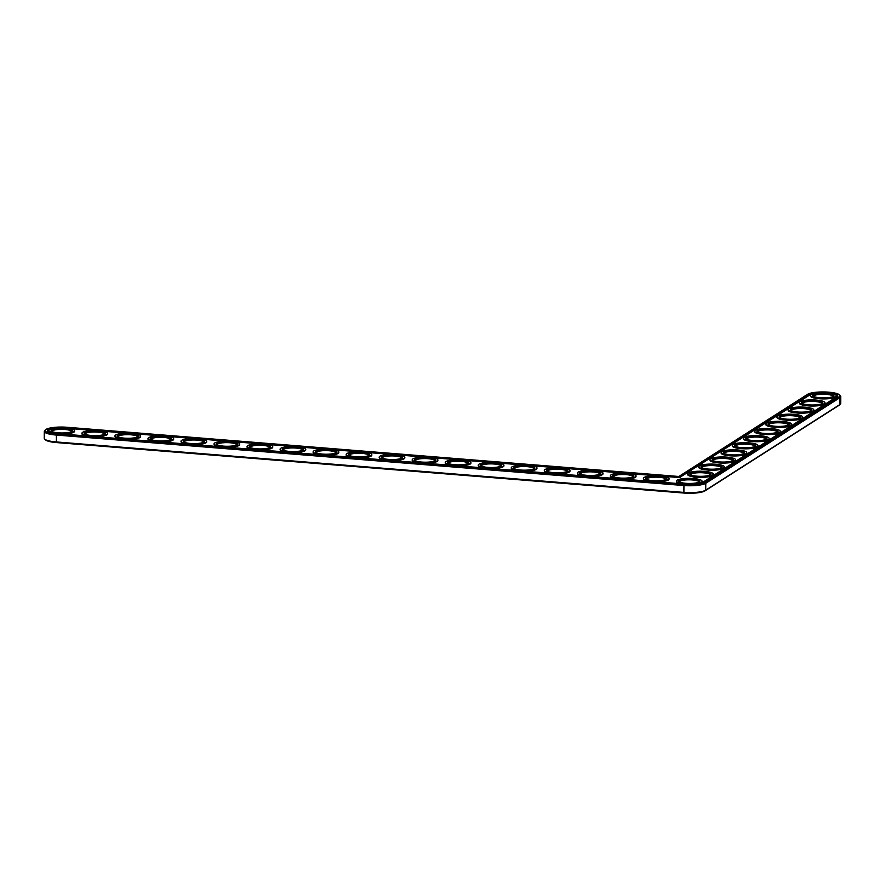 <?xml version="1.0" encoding="UTF-8"?>
<svg xmlns="http://www.w3.org/2000/svg" width="885" height="885" viewBox="0 0 885 885"><rect width="100%" height="100%" fill="white"/><g stroke="black" fill="none" stroke-linecap="round" stroke-linejoin="round"><path stroke-width="1.33" d="M45.566 429.745L44.748 430.508A17.434 3.805 0.4 0 0 44.294 431.36L44.25 438.23A17.434 3.805 0.4 0 0 44.681 439.082L45.5 439.867A16.594 3.617 0.4 0 0 56.363 442.566L683.895 493.045A16.594 3.617 0.4 0 0 704.936 490.909L838.98 405.341A16.594 3.617 0.4 0 0 839.434 404.998L840.252 404.224A17.434 3.805 0.4 0 0 840.706 403.383L840.75 396.502A17.434 3.805 0.4 0 0 840.319 395.65L839.5 394.876A16.594 3.617 0.4 0 0 824.167 391.955A16.594 3.617 0.4 0 0 807.607 394.301L678.861 476.484L67.05 427.267A16.594 3.617 0.4 0 0 45.566 429.745A16.594 3.617 0.4 0 0 56.419 434.059L683.95 484.537A16.594 3.617 0.4 0 0 704.991 482.402L839.046 396.834A16.594 3.617 0.4 0 0 839.5 394.876M44.681 439.082A17.434 3.805 0.4 0 0 56.098 441.925L683.629 492.392A17.434 3.805 0.4 0 0 705.732 490.157L839.788 404.589A17.434 3.805 0.4 0 0 840.252 404.224M44.294 431.36A17.434 3.805 0.4 0 0 56.142 435.044L683.674 485.522A17.434 3.805 0.4 0 0 705.776 483.287L839.832 397.719A17.434 3.805 0.4 0 0 840.75 396.502M679.503 481.982A9.768 2.135 -179.6 0 1 679.503 481.894A9.768 2.135 -179.6 0 1 692.391 479.958A9.768 2.135 -179.6 0 1 699.028 482.026A9.768 2.135 -179.6 0 1 699.017 482.115M692.667 478.973A10.598 2.312 -179.6 0 1 699.592 481.728A10.598 2.312 -179.6 0 1 689.249 483.453A10.598 2.312 -179.6 0 1 678.939 481.584A10.598 2.312 -179.6 0 1 682.169 479.371A10.598 2.312 -179.6 0 1 692.667 478.973M680.266 477.103L66.342 427.72A14.37 3.131 0.4 0 0 47.37 430.564A14.37 3.131 0.4 0 0 57.138 433.606L684.669 484.073A14.37 3.131 0.4 0 0 702.878 482.236L836.933 396.668A14.37 3.131 0.4 0 0 837.686 395.672A14.37 3.131 0.4 0 0 825.661 392.498A14.37 3.131 0.4 0 0 809.72 394.478L680.266 477.103L809.709 395.02A14.37 3.131 0.4 0 1 812.651 393.947M693.375 478.519A12.832 2.799 -179.6 0 1 702.104 481.23A12.832 2.799 -179.6 0 1 689.249 483.94A12.832 2.799 -179.6 0 1 676.439 481.053A12.832 2.799 -179.6 0 1 693.375 478.519M837.63 395.938A14.37 3.131 0.4 0 0 834.013 394.091M69.882 428.561L94.308 430.519M102.914 431.216L127.329 433.174M135.936 433.871L160.362 435.829M168.969 436.526L193.395 438.495M202.001 439.181L226.416 441.15M235.023 441.836L259.449 443.805M268.055 444.491L292.47 446.46M301.077 447.157L325.503 449.115M334.11 449.812L358.525 451.77M367.142 452.467L391.557 454.425M400.164 455.122L424.59 457.091M433.196 457.777L457.611 459.746M466.218 460.432L490.644 462.401M499.251 463.087L523.666 465.056M532.272 465.753L556.698 467.711M565.305 468.408L589.731 470.366M598.337 471.063L622.752 473.021M631.359 473.718L655.785 475.688M664.392 476.373L680.255 477.657M51.064 429.037A14.37 3.131 0.4 0 0 47.425 430.84M702.104 481.23L702.093 481.772A12.832 2.799 -179.6 0 1 699.935 483.31M681.118 483.796A12.832 2.799 -179.6 0 1 676.439 481.595L676.439 481.053M693.63 478.32L694.36 478.32L693.63 478.32M693.763 478.199L694.448 478.232L693.763 478.232M694.194 477.922L694.913 477.966L694.194 477.922M695.167 477.767L694.526 477.723L695.167 477.789M695.422 477.347L696.019 477.336L695.422 477.347M713.266 474.094L713.266 474.648A12.832 2.799 -179.6 0 1 700.411 477.358A12.832 2.799 -179.6 0 1 687.601 474.46L687.612 473.917A12.832 2.799 -179.6 0 1 704.548 471.384A12.832 2.799 -179.6 0 1 713.266 474.094A12.832 2.799 -179.6 0 1 700.422 476.805A12.832 2.799 -179.6 0 1 687.612 473.917M669.071 478.575A12.832 2.799 -179.6 0 1 656.216 481.285A12.832 2.799 -179.6 0 1 643.406 478.398A12.832 2.799 -179.6 0 1 660.354 475.865A12.832 2.799 -179.6 0 1 669.071 478.575L669.071 479.117A12.832 2.799 -179.6 0 1 656.692 481.827M648.086 481.13A12.832 2.799 -179.6 0 1 643.406 478.94L643.406 478.398M636.038 475.92A12.832 2.799 -179.6 0 1 623.195 478.63A12.832 2.799 -179.6 0 1 610.385 475.732A12.832 2.799 -179.6 0 1 627.321 473.198A12.832 2.799 -179.6 0 1 636.038 475.92L636.038 476.462A12.832 2.799 -179.6 0 1 623.671 479.172M615.064 478.475A12.832 2.799 -179.6 0 1 610.373 476.285L610.385 475.732M724.439 466.97L724.439 467.512A12.832 2.799 -179.6 0 1 711.584 470.223A12.832 2.799 -179.6 0 1 698.774 467.335L698.785 466.793A12.832 2.799 -179.6 0 1 715.722 464.249A12.832 2.799 -179.6 0 1 724.439 466.97A12.832 2.799 -179.6 0 1 711.595 469.681A12.832 2.799 -179.6 0 1 698.785 466.793M603.017 473.265A12.832 2.799 -179.6 0 1 590.162 475.964A12.832 2.799 -179.6 0 1 577.352 473.077A12.832 2.799 -179.6 0 1 594.3 470.543A12.832 2.799 -179.6 0 1 603.017 473.265L603.017 473.807A12.832 2.799 -179.6 0 1 590.638 476.517M582.031 475.82A12.832 2.799 -179.6 0 1 577.352 473.63L577.352 473.077M569.984 470.599A12.832 2.799 -179.6 0 1 557.141 473.309A12.832 2.799 -179.6 0 1 544.33 470.422A12.832 2.799 -179.6 0 1 561.267 467.888A12.832 2.799 -179.6 0 1 569.984 470.599L569.984 471.152A12.832 2.799 -179.6 0 1 557.616 473.862M549.01 473.165A12.832 2.799 -179.6 0 1 544.319 470.964L544.33 470.422M735.612 459.835L735.612 460.377A12.832 2.799 -179.6 0 1 722.757 463.087A12.832 2.799 -179.6 0 1 709.947 460.2L709.947 459.658A12.832 2.799 -179.6 0 1 726.895 457.125A12.832 2.799 -179.6 0 1 735.612 459.835A12.832 2.799 -179.6 0 1 722.757 462.545A12.832 2.799 -179.6 0 1 709.947 459.658M746.785 452.711L746.785 453.253A12.832 2.799 -179.6 0 1 733.931 455.963A12.832 2.799 -179.6 0 1 721.12 453.076L721.12 452.523A12.832 2.799 -179.6 0 1 738.068 449.989A12.832 2.799 -179.6 0 1 746.785 452.711A12.832 2.799 -179.6 0 1 733.931 455.41A12.832 2.799 -179.6 0 1 721.12 452.523M757.958 445.575L757.947 446.117A12.832 2.799 -179.6 0 1 745.104 448.828A12.832 2.799 -179.6 0 1 732.293 445.94L732.293 445.398A12.832 2.799 -179.6 0 1 749.23 442.865A12.832 2.799 -179.6 0 1 757.958 445.575A12.832 2.799 -179.6 0 1 745.104 448.286A12.832 2.799 -179.6 0 1 732.293 445.398M536.963 467.944A12.832 2.799 -179.6 0 1 524.108 470.654A12.832 2.799 -179.6 0 1 511.298 467.767A12.832 2.799 -179.6 0 1 528.234 465.233A12.832 2.799 -179.6 0 1 536.963 467.944L536.952 468.486A12.832 2.799 -179.6 0 1 524.584 471.196M515.977 470.51A12.832 2.799 -179.6 0 1 511.298 468.309L511.298 467.767M503.93 465.289A12.832 2.799 -179.6 0 1 491.087 467.999A12.832 2.799 -179.6 0 1 478.265 465.112A12.832 2.799 -179.6 0 1 495.213 462.578A12.832 2.799 -179.6 0 1 503.93 465.289L503.93 465.831A12.832 2.799 -179.6 0 1 491.551 468.541M482.945 467.855A12.832 2.799 -179.6 0 1 478.265 465.654L478.265 465.112M470.909 462.634A12.832 2.799 -179.6 0 1 458.054 465.344A12.832 2.799 -179.6 0 1 445.243 462.457A12.832 2.799 -179.6 0 1 462.18 459.923A12.832 2.799 -179.6 0 1 470.909 462.634L470.897 463.176A12.832 2.799 -179.6 0 1 458.53 465.886M449.923 465.2A12.832 2.799 -179.6 0 1 445.243 462.999L445.243 462.457M437.876 459.979A12.832 2.799 -179.6 0 1 425.021 462.689A12.832 2.799 -179.6 0 1 412.211 459.802A12.832 2.799 -179.6 0 1 429.159 457.257A12.832 2.799 -179.6 0 1 437.876 459.979L437.876 460.521A12.832 2.799 -179.6 0 1 425.497 463.231M416.89 462.534A12.832 2.799 -179.6 0 1 412.211 460.344L412.211 459.802M404.843 457.324A12.832 2.799 -179.6 0 1 392 460.034A12.832 2.799 -179.6 0 1 379.189 457.136A12.832 2.799 -179.6 0 1 396.126 454.602A12.832 2.799 -179.6 0 1 404.843 457.324L404.843 457.866A12.832 2.799 -179.6 0 1 392.475 460.576M383.869 459.879A12.832 2.799 -179.6 0 1 379.178 457.689L379.189 457.136M769.131 438.44L769.12 438.993A12.832 2.799 -179.6 0 1 756.277 441.703A12.832 2.799 -179.6 0 1 743.466 438.805L743.466 438.263A12.832 2.799 -179.6 0 1 760.403 435.73A12.832 2.799 -179.6 0 1 769.131 438.44A12.832 2.799 -179.6 0 1 756.277 441.15A12.832 2.799 -179.6 0 1 743.466 438.263M780.293 431.316L780.293 431.858A12.832 2.799 -179.6 0 1 767.439 434.568A12.832 2.799 -179.6 0 1 754.628 431.681L754.639 431.139A12.832 2.799 -179.6 0 1 771.576 428.594A12.832 2.799 -179.6 0 1 780.293 431.316A12.832 2.799 -179.6 0 1 767.45 434.026A12.832 2.799 -179.6 0 1 754.639 431.139M791.467 424.18L791.467 424.723A12.832 2.799 -179.6 0 1 778.612 427.433A12.832 2.799 -179.6 0 1 765.802 424.546L765.813 424.003A12.832 2.799 -179.6 0 1 782.749 421.47A12.832 2.799 -179.6 0 1 791.467 424.18A12.832 2.799 -179.6 0 1 778.623 426.891A12.832 2.799 -179.6 0 1 765.813 424.003M802.64 417.056L802.64 417.598A12.832 2.799 -179.6 0 1 789.785 420.309A12.832 2.799 -179.6 0 1 776.975 417.421L776.975 416.868A12.832 2.799 -179.6 0 1 793.922 414.335A12.832 2.799 -179.6 0 1 802.64 417.056A12.832 2.799 -179.6 0 1 789.785 419.755A12.832 2.799 -179.6 0 1 776.975 416.868M813.813 409.921L813.802 410.463A12.832 2.799 -179.6 0 1 800.958 413.173A12.832 2.799 -179.6 0 1 788.148 410.286L788.148 409.744A12.832 2.799 -179.6 0 1 805.096 407.211A12.832 2.799 -179.6 0 1 813.813 409.921A12.832 2.799 -179.6 0 1 800.958 412.631A12.832 2.799 -179.6 0 1 788.148 409.744M824.986 402.786L824.975 403.339A12.832 2.799 -179.6 0 1 812.131 406.049A12.832 2.799 -179.6 0 1 799.321 403.151L799.321 402.609A12.832 2.799 -179.6 0 1 816.258 400.075A12.832 2.799 -179.6 0 1 824.986 402.786A12.832 2.799 -179.6 0 1 812.131 405.496A12.832 2.799 -179.6 0 1 799.321 402.609M836.148 395.661L836.148 396.203A12.832 2.799 -179.6 0 1 823.304 398.914A12.832 2.799 -179.6 0 1 810.483 396.026L810.494 395.484A12.832 2.799 -179.6 0 1 827.431 392.94A12.832 2.799 -179.6 0 1 836.148 395.661A12.832 2.799 -179.6 0 1 823.304 398.372A12.832 2.799 -179.6 0 1 810.494 395.484M371.822 454.658A12.832 2.799 -179.6 0 1 358.967 457.368A12.832 2.799 -179.6 0 1 346.157 454.481A12.832 2.799 -179.6 0 1 363.104 451.947A12.832 2.799 -179.6 0 1 371.822 454.658L371.811 455.211A12.832 2.799 -179.6 0 1 359.443 457.921M350.836 457.224A12.832 2.799 -179.6 0 1 346.157 455.034L346.157 454.481M338.789 452.003A12.832 2.799 -179.6 0 1 325.945 454.713A12.832 2.799 -179.6 0 1 313.135 451.826A12.832 2.799 -179.6 0 1 330.072 449.292A12.832 2.799 -179.6 0 1 338.789 452.003L338.789 452.556A12.832 2.799 -179.6 0 1 326.421 455.266M317.803 454.569A12.832 2.799 -179.6 0 1 313.124 452.368L313.135 451.826M305.767 449.348A12.832 2.799 -179.6 0 1 292.913 452.058A12.832 2.799 -179.6 0 1 280.102 449.171A12.832 2.799 -179.6 0 1 297.039 446.637A12.832 2.799 -179.6 0 1 305.767 449.348L305.756 449.89A12.832 2.799 -179.6 0 1 293.389 452.6M284.782 451.914A12.832 2.799 -179.6 0 1 280.102 449.713L280.102 449.171M272.735 446.693A12.832 2.799 -179.6 0 1 259.88 449.403A12.832 2.799 -179.6 0 1 247.07 446.516A12.832 2.799 -179.6 0 1 264.018 443.982A12.832 2.799 -179.6 0 1 272.735 446.693L272.735 447.235A12.832 2.799 -179.6 0 1 260.356 449.945M251.749 449.259A12.832 2.799 -179.6 0 1 247.07 447.058L247.07 446.516M239.702 444.038A12.832 2.799 -179.6 0 1 226.859 446.748A12.832 2.799 -179.6 0 1 214.048 443.861A12.832 2.799 -179.6 0 1 230.985 441.327A12.832 2.799 -179.6 0 1 239.702 444.038L239.702 444.58A12.832 2.799 -179.6 0 1 227.334 447.29M218.728 446.604A12.832 2.799 -179.6 0 1 214.037 444.403L214.048 443.861M206.681 441.383A12.832 2.799 -179.6 0 1 193.826 444.093A12.832 2.799 -179.6 0 1 181.016 441.206A12.832 2.799 -179.6 0 1 197.963 438.661A12.832 2.799 -179.6 0 1 206.681 441.383L206.681 441.925A12.832 2.799 -179.6 0 1 194.302 444.635M185.695 443.938A12.832 2.799 -179.6 0 1 181.016 441.748L181.016 441.206M173.648 438.728A12.832 2.799 -179.6 0 1 160.805 441.438A12.832 2.799 -179.6 0 1 147.994 438.54A12.832 2.799 -179.6 0 1 164.931 436.006A12.832 2.799 -179.6 0 1 173.648 438.728L173.648 439.27A12.832 2.799 -179.6 0 1 161.28 441.98M152.674 441.283A12.832 2.799 -179.6 0 1 147.983 439.093L147.994 438.54M140.626 436.062A12.832 2.799 -179.6 0 1 127.772 438.772A12.832 2.799 -179.6 0 1 114.962 435.885A12.832 2.799 -179.6 0 1 131.898 433.351A12.832 2.799 -179.6 0 1 140.626 436.062L140.615 436.615A12.832 2.799 -179.6 0 1 128.248 439.325M119.641 438.628A12.832 2.799 -179.6 0 1 114.962 436.427L114.962 435.885M107.594 433.407A12.832 2.799 -179.6 0 1 94.75 436.117A12.832 2.799 -179.6 0 1 81.929 433.23A12.832 2.799 -179.6 0 1 98.877 430.696A12.832 2.799 -179.6 0 1 107.594 433.407L107.594 433.96A12.832 2.799 -179.6 0 1 95.215 436.67M86.608 435.973A12.832 2.799 -179.6 0 1 81.929 433.772L81.929 433.23M74.572 430.752A12.832 2.799 -179.6 0 1 61.718 433.462A12.832 2.799 -179.6 0 1 48.907 430.575A12.832 2.799 -179.6 0 1 65.844 428.041A12.832 2.799 -179.6 0 1 74.572 430.752L74.561 431.294A12.832 2.799 -179.6 0 1 62.193 434.004M51.042 432.688A12.832 2.799 -179.6 0 1 48.907 431.117L48.907 430.575M703.841 471.838A10.598 2.312 -179.6 0 1 710.766 474.603A10.598 2.312 -179.6 0 1 700.422 476.318A10.598 2.312 -179.6 0 1 690.101 474.448A10.598 2.312 -179.6 0 1 693.342 472.247A10.598 2.312 -179.6 0 1 703.841 471.838M690.676 474.847A9.768 2.135 -179.6 0 1 690.676 474.758A9.768 2.135 -179.6 0 1 703.564 472.833A9.768 2.135 -179.6 0 1 710.201 474.891A9.768 2.135 -179.6 0 1 710.19 474.979M659.635 476.318A10.598 2.312 -179.6 0 1 666.571 479.073A10.598 2.312 -179.6 0 1 656.228 480.798A10.598 2.312 -179.6 0 1 645.906 478.929A10.598 2.312 -179.6 0 1 649.136 476.716A10.598 2.312 -179.6 0 1 659.635 476.318M646.481 479.316A9.768 2.135 -179.6 0 1 646.47 479.227A9.768 2.135 -179.6 0 1 659.358 477.303A9.768 2.135 -179.6 0 1 665.996 479.371A9.768 2.135 -179.6 0 1 665.985 479.46M626.613 473.663A10.598 2.312 -179.6 0 1 633.538 476.418A10.598 2.312 -179.6 0 1 623.195 478.143A10.598 2.312 -179.6 0 1 612.874 476.274A10.598 2.312 -179.6 0 1 616.115 474.061A10.598 2.312 -179.6 0 1 626.613 473.663M613.449 476.661A9.768 2.135 -179.6 0 1 613.449 476.572A9.768 2.135 -179.6 0 1 626.337 474.648A9.768 2.135 -179.6 0 1 632.974 476.716A9.768 2.135 -179.6 0 1 632.963 476.805M715.003 464.713A10.598 2.312 -179.6 0 1 721.939 467.468A10.598 2.312 -179.6 0 1 711.595 469.194A10.598 2.312 -179.6 0 1 701.274 467.324A10.598 2.312 -179.6 0 1 704.504 465.112A10.598 2.312 -179.6 0 1 715.003 464.713M701.849 467.711A9.768 2.135 -179.6 0 1 701.838 467.623A9.768 2.135 -179.6 0 1 714.737 465.698A9.768 2.135 -179.6 0 1 721.364 467.767A9.768 2.135 -179.6 0 1 721.364 467.855M593.581 470.997A10.598 2.312 -179.6 0 1 600.517 473.763A10.598 2.312 -179.6 0 1 590.173 475.477A10.598 2.312 -179.6 0 1 579.852 473.619A10.598 2.312 -179.6 0 1 583.082 471.406A10.598 2.312 -179.6 0 1 593.581 470.997M580.427 474.006A9.768 2.135 -179.6 0 1 580.416 473.917A9.768 2.135 -179.6 0 1 593.304 471.993A9.768 2.135 -179.6 0 1 599.942 474.05A9.768 2.135 -179.6 0 1 599.93 474.139M560.548 468.342A10.598 2.312 -179.6 0 1 567.484 471.108A10.598 2.312 -179.6 0 1 557.141 472.822A10.598 2.312 -179.6 0 1 546.819 470.953A10.598 2.312 -179.6 0 1 550.05 468.751A10.598 2.312 -179.6 0 1 560.548 468.342M547.395 471.351A9.768 2.135 -179.6 0 1 547.384 471.262A9.768 2.135 -179.6 0 1 560.282 469.338A9.768 2.135 -179.6 0 1 566.909 471.395A9.768 2.135 -179.6 0 1 566.909 471.484M726.176 457.578A10.598 2.312 -179.6 0 1 733.112 460.333A10.598 2.312 -179.6 0 1 722.768 462.058A10.598 2.312 -179.6 0 1 712.447 460.189A10.598 2.312 -179.6 0 1 715.677 457.987A10.598 2.312 -179.6 0 1 726.176 457.578M713.022 460.587A9.768 2.135 -179.6 0 1 713.011 460.499A9.768 2.135 -179.6 0 1 725.899 458.563A9.768 2.135 -179.6 0 1 732.537 460.631A9.768 2.135 -179.6 0 1 732.526 460.72M737.349 450.454A10.598 2.312 -179.6 0 1 744.285 453.209A10.598 2.312 -179.6 0 1 733.942 454.923A10.598 2.312 -179.6 0 1 723.62 453.065A10.598 2.312 -179.6 0 1 726.85 450.852A10.598 2.312 -179.6 0 1 737.349 450.454M724.195 453.452A9.768 2.135 -179.6 0 1 724.184 453.363A9.768 2.135 -179.6 0 1 737.072 451.438A9.768 2.135 -179.6 0 1 743.71 453.496A9.768 2.135 -179.6 0 1 743.699 453.585M748.522 443.319A10.598 2.312 -179.6 0 1 755.447 446.073A10.598 2.312 -179.6 0 1 745.104 447.799A10.598 2.312 -179.6 0 1 734.793 445.929A10.598 2.312 -179.6 0 1 738.024 443.717A10.598 2.312 -179.6 0 1 748.522 443.319M735.369 446.328A9.768 2.135 -179.6 0 1 735.358 446.239A9.768 2.135 -179.6 0 1 748.245 444.303A9.768 2.135 -179.6 0 1 754.883 446.372A9.768 2.135 -179.6 0 1 754.872 446.46M527.526 465.687A10.598 2.312 -179.6 0 1 534.452 468.442A10.598 2.312 -179.6 0 1 524.108 470.167A10.598 2.312 -179.6 0 1 513.798 468.298A10.598 2.312 -179.6 0 1 517.028 466.096A10.598 2.312 -179.6 0 1 527.526 465.687M514.373 468.696A9.768 2.135 -179.6 0 1 514.362 468.608A9.768 2.135 -179.6 0 1 527.25 466.672A9.768 2.135 -179.6 0 1 533.887 468.74A9.768 2.135 -179.6 0 1 533.876 468.829M494.494 463.032A10.598 2.312 -179.6 0 1 501.43 465.787A10.598 2.312 -179.6 0 1 491.087 467.512A10.598 2.312 -179.6 0 1 480.765 465.643A10.598 2.312 -179.6 0 1 483.995 463.441A10.598 2.312 -179.6 0 1 494.494 463.032M481.34 466.041A9.768 2.135 -179.6 0 1 481.329 465.952A9.768 2.135 -179.6 0 1 494.228 464.017A9.768 2.135 -179.6 0 1 500.855 466.085A9.768 2.135 -179.6 0 1 500.844 466.174M461.472 460.377A10.598 2.312 -179.6 0 1 468.397 463.132A10.598 2.312 -179.6 0 1 458.054 464.857A10.598 2.312 -179.6 0 1 447.733 462.988A10.598 2.312 -179.6 0 1 450.974 460.775A10.598 2.312 -179.6 0 1 461.472 460.377M448.308 463.375A9.768 2.135 -179.6 0 1 448.308 463.298A9.768 2.135 -179.6 0 1 461.196 461.362A9.768 2.135 -179.6 0 1 467.833 463.43A9.768 2.135 -179.6 0 1 467.822 463.519M428.44 457.722A10.598 2.312 -179.6 0 1 435.376 460.477A10.598 2.312 -179.6 0 1 425.032 462.202A10.598 2.312 -179.6 0 1 414.711 460.333A10.598 2.312 -179.6 0 1 417.941 458.12A10.598 2.312 -179.6 0 1 428.44 457.722M415.286 460.72A9.768 2.135 -179.6 0 1 415.275 460.631A9.768 2.135 -179.6 0 1 428.163 458.707A9.768 2.135 -179.6 0 1 434.8 460.775A9.768 2.135 -179.6 0 1 434.789 460.864M395.418 455.067A10.598 2.312 -179.6 0 1 402.343 457.822A10.598 2.312 -179.6 0 1 392 459.547A10.598 2.312 -179.6 0 1 381.678 457.678A10.598 2.312 -179.6 0 1 384.92 455.465A10.598 2.312 -179.6 0 1 395.418 455.067M382.254 458.065A9.768 2.135 -179.6 0 1 382.254 457.976A9.768 2.135 -179.6 0 1 395.141 456.052A9.768 2.135 -179.6 0 1 401.779 458.12A9.768 2.135 -179.6 0 1 401.768 458.198M759.695 436.183A10.598 2.312 -179.6 0 1 766.62 438.949A10.598 2.312 -179.6 0 1 756.277 440.664A10.598 2.312 -179.6 0 1 745.955 438.794A10.598 2.312 -179.6 0 1 749.197 436.593A10.598 2.312 -179.6 0 1 759.695 436.183M746.531 439.192A9.768 2.135 -179.6 0 1 746.531 439.104A9.768 2.135 -179.6 0 1 759.418 437.179A9.768 2.135 -179.6 0 1 766.056 439.237A9.768 2.135 -179.6 0 1 766.045 439.325M770.868 429.059A10.598 2.312 -179.6 0 1 777.793 431.814A10.598 2.312 -179.6 0 1 767.45 433.539A10.598 2.312 -179.6 0 1 757.129 431.67A10.598 2.312 -179.6 0 1 760.37 429.457A10.598 2.312 -179.6 0 1 770.868 429.059M757.704 432.057A9.768 2.135 -179.6 0 1 757.704 431.969A9.768 2.135 -179.6 0 1 770.592 430.044A9.768 2.135 -179.6 0 1 777.229 432.112A9.768 2.135 -179.6 0 1 777.218 432.201M782.03 421.924A10.598 2.312 -179.6 0 1 788.966 424.678A10.598 2.312 -179.6 0 1 778.623 426.404A10.598 2.312 -179.6 0 1 768.302 424.534A10.598 2.312 -179.6 0 1 771.532 422.333A10.598 2.312 -179.6 0 1 782.03 421.924M768.877 424.933A9.768 2.135 -179.6 0 1 768.866 424.844A9.768 2.135 -179.6 0 1 781.765 422.908A9.768 2.135 -179.6 0 1 788.391 424.977A9.768 2.135 -179.6 0 1 788.391 425.065M793.203 414.799A10.598 2.312 -179.6 0 1 800.14 417.554A10.598 2.312 -179.6 0 1 789.796 419.269A10.598 2.312 -179.6 0 1 779.475 417.41A10.598 2.312 -179.6 0 1 782.705 415.198A10.598 2.312 -179.6 0 1 793.203 414.799M780.05 417.797A9.768 2.135 -179.6 0 1 780.039 417.709A9.768 2.135 -179.6 0 1 792.927 415.784A9.768 2.135 -179.6 0 1 799.564 417.842A9.768 2.135 -179.6 0 1 799.553 417.93M804.376 407.664A10.598 2.312 -179.6 0 1 811.313 410.419A10.598 2.312 -179.6 0 1 800.969 412.144A10.598 2.312 -179.6 0 1 790.648 410.275A10.598 2.312 -179.6 0 1 793.878 408.062A10.598 2.312 -179.6 0 1 804.376 407.664M791.223 410.673A9.768 2.135 -179.6 0 1 791.212 410.585A9.768 2.135 -179.6 0 1 804.1 408.649A9.768 2.135 -179.6 0 1 810.737 410.717A9.768 2.135 -179.6 0 1 810.726 410.806M815.55 400.529A10.598 2.312 -179.6 0 1 822.475 403.294A10.598 2.312 -179.6 0 1 812.131 405.009A10.598 2.312 -179.6 0 1 801.821 403.14A10.598 2.312 -179.6 0 1 805.051 400.938A10.598 2.312 -179.6 0 1 815.55 400.529M802.396 403.538A9.768 2.135 -179.6 0 1 802.385 403.449A9.768 2.135 -179.6 0 1 815.273 401.524A9.768 2.135 -179.6 0 1 821.911 403.582A9.768 2.135 -179.6 0 1 821.899 403.671M826.723 393.405A10.598 2.312 -179.6 0 1 833.648 396.159A10.598 2.312 -179.6 0 1 823.304 397.885A10.598 2.312 -179.6 0 1 812.983 396.015A10.598 2.312 -179.6 0 1 816.224 393.803A10.598 2.312 -179.6 0 1 826.723 393.405M813.558 396.403A9.768 2.135 -179.6 0 1 813.558 396.314A9.768 2.135 -179.6 0 1 826.446 394.389A9.768 2.135 -179.6 0 1 833.084 396.458A9.768 2.135 -179.6 0 1 833.073 396.546M362.385 452.401A10.598 2.312 -179.6 0 1 369.322 455.167A10.598 2.312 -179.6 0 1 358.967 456.881A10.598 2.312 -179.6 0 1 348.657 455.023A10.598 2.312 -179.6 0 1 351.887 452.81A10.598 2.312 -179.6 0 1 362.385 452.401M349.232 455.41A9.768 2.135 -179.6 0 1 349.221 455.321A9.768 2.135 -179.6 0 1 362.109 453.397A9.768 2.135 -179.6 0 1 368.746 455.454A9.768 2.135 -179.6 0 1 368.735 455.543M329.353 449.746A10.598 2.312 -179.6 0 1 336.289 452.5A10.598 2.312 -179.6 0 1 325.945 454.226A10.598 2.312 -179.6 0 1 315.624 452.357A10.598 2.312 -179.6 0 1 318.854 450.155A10.598 2.312 -179.6 0 1 329.353 449.746M316.199 452.755A9.768 2.135 -179.6 0 1 316.188 452.666A9.768 2.135 -179.6 0 1 329.087 450.742A9.768 2.135 -179.6 0 1 335.714 452.799A9.768 2.135 -179.6 0 1 335.714 452.888M296.331 447.091A10.598 2.312 -179.6 0 1 303.256 449.845A10.598 2.312 -179.6 0 1 292.913 451.571A10.598 2.312 -179.6 0 1 282.603 449.702A10.598 2.312 -179.6 0 1 285.833 447.5A10.598 2.312 -179.6 0 1 296.331 447.091M283.167 450.1A9.768 2.135 -179.6 0 1 283.167 450.011A9.768 2.135 -179.6 0 1 296.055 448.075A9.768 2.135 -179.6 0 1 302.692 450.144A9.768 2.135 -179.6 0 1 302.681 450.233M263.299 444.436A10.598 2.312 -179.6 0 1 270.235 447.19A10.598 2.312 -179.6 0 1 259.891 448.916A10.598 2.312 -179.6 0 1 249.57 447.047A10.598 2.312 -179.6 0 1 252.8 444.845A10.598 2.312 -179.6 0 1 263.299 444.436M250.145 447.445A9.768 2.135 -179.6 0 1 250.134 447.356A9.768 2.135 -179.6 0 1 263.022 445.42A9.768 2.135 -179.6 0 1 269.659 447.489A9.768 2.135 -179.6 0 1 269.648 447.578M230.277 441.781A10.598 2.312 -179.6 0 1 237.202 444.535A10.598 2.312 -179.6 0 1 226.859 446.261A10.598 2.312 -179.6 0 1 216.537 444.392A10.598 2.312 -179.6 0 1 219.779 442.179A10.598 2.312 -179.6 0 1 230.277 441.781M217.113 444.779A9.768 2.135 -179.6 0 1 217.113 444.69A9.768 2.135 -179.6 0 1 230 442.765A9.768 2.135 -179.6 0 1 236.638 444.834A9.768 2.135 -179.6 0 1 236.627 444.923M197.244 439.126A10.598 2.312 -179.6 0 1 204.181 441.88A10.598 2.312 -179.6 0 1 193.837 443.606A10.598 2.312 -179.6 0 1 183.516 441.737A10.598 2.312 -179.6 0 1 186.746 439.524A10.598 2.312 -179.6 0 1 197.244 439.126M184.091 442.124A9.768 2.135 -179.6 0 1 184.08 442.035A9.768 2.135 -179.6 0 1 196.968 440.11A9.768 2.135 -179.6 0 1 203.605 442.179A9.768 2.135 -179.6 0 1 203.594 442.268M164.212 436.471A10.598 2.312 -179.6 0 1 171.148 439.226A10.598 2.312 -179.6 0 1 160.805 440.951A10.598 2.312 -179.6 0 1 150.483 439.082A10.598 2.312 -179.6 0 1 153.713 436.869A10.598 2.312 -179.6 0 1 164.212 436.471M151.058 439.469A9.768 2.135 -179.6 0 1 151.047 439.38A9.768 2.135 -179.6 0 1 163.946 437.455A9.768 2.135 -179.6 0 1 170.573 439.513A9.768 2.135 -179.6 0 1 170.573 439.602M131.19 433.805A10.598 2.312 -179.6 0 1 138.115 436.57A10.598 2.312 -179.6 0 1 127.772 438.285A10.598 2.312 -179.6 0 1 117.462 436.427A10.598 2.312 -179.6 0 1 120.692 434.214A10.598 2.312 -179.6 0 1 131.19 433.805M118.037 436.814A9.768 2.135 -179.6 0 1 118.026 436.725A9.768 2.135 -179.6 0 1 130.914 434.8A9.768 2.135 -179.6 0 1 137.551 436.858A9.768 2.135 -179.6 0 1 137.54 436.947M98.158 431.15A10.598 2.312 -179.6 0 1 105.094 433.904A10.598 2.312 -179.6 0 1 94.75 435.63A10.598 2.312 -179.6 0 1 84.429 433.761A10.598 2.312 -179.6 0 1 87.659 431.559A10.598 2.312 -179.6 0 1 98.158 431.15M85.004 434.159A9.768 2.135 -179.6 0 1 84.993 434.07A9.768 2.135 -179.6 0 1 97.892 432.145A9.768 2.135 -179.6 0 1 104.519 434.203A9.768 2.135 -179.6 0 1 104.507 434.292M65.136 428.495A10.598 2.312 -179.6 0 1 72.061 431.249A10.598 2.312 -179.6 0 1 61.718 432.975A10.598 2.312 -179.6 0 1 51.407 431.106A10.598 2.312 -179.6 0 1 54.638 428.904A10.598 2.312 -179.6 0 1 65.136 428.495M51.972 431.504A9.768 2.135 -179.6 0 1 51.972 431.415A9.768 2.135 -179.6 0 1 64.859 429.479A9.768 2.135 -179.6 0 1 71.497 431.548A9.768 2.135 -179.6 0 1 71.486 431.637M56.419 434.059L56.363 442.566M839.046 396.834L839.832 397.719L839.788 404.589L838.98 405.341M683.95 484.537L683.895 493.045M704.991 482.402L705.776 483.287L705.732 490.157L704.936 490.909"/></g></svg>
